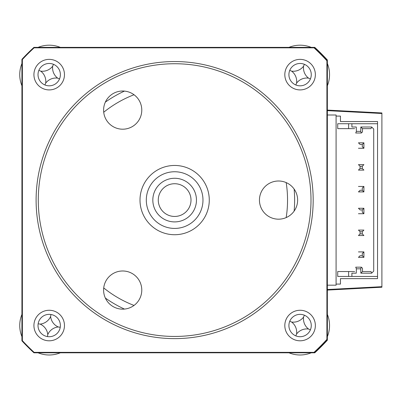<?xml version="1.0" encoding="UTF-8"?>
<svg xmlns="http://www.w3.org/2000/svg" width="402" height="402" viewBox="0 0 402 402"><rect width="100%" height="100%" fill="white"/><g stroke="black" fill="none" stroke-linecap="round" stroke-linejoin="round"><path stroke-width="0.6" d="M381.9 112.952L327.359 110.093L381.9 112.952L381.9 113.5L381.9 112.952M327.359 289.535L381.9 286.681L381.9 287.224L327.359 290.083L381.9 287.224L381.9 113.5L327.359 110.64M326.901 60.772L327.359 60.596L327.359 59.968A207.261 207.261 0 0 0 314.761 47.371L314.188 47.371L314.012 47.828A206.804 206.804 0 0 1 326.901 60.772L326.901 339.404A206.804 206.804 0 0 1 314.012 352.353L34.125 352.353A206.804 206.804 0 0 1 22.376 340.655L22.376 59.521A206.804 206.804 0 0 1 34.125 47.828L314.012 47.828M314.012 352.353L314.188 352.805L314.761 352.805A207.261 207.261 0 0 0 327.359 340.208L327.359 339.579A207.261 207.261 0 0 1 314.188 352.805L33.944 352.805A207.261 207.261 0 0 1 21.924 340.831L21.924 59.345L22.376 59.521M336.087 284.083L336.087 116.093L340.449 116.093L340.449 121.55L377.538 121.55L377.538 123.731L348.629 123.731L348.629 128.64L354.629 128.64L337.72 128.64L337.72 123.731L351.901 123.731L351.901 127.002L356.267 127.002L356.398 131.364L360.715 131.364L360.845 127.002L371.669 127.002L373.719 129.052L373.719 271.124L371.669 273.174L360.845 273.174L360.715 268.812L356.398 268.812L356.267 273.174L351.901 273.174L351.901 276.445L348.629 276.445L377.538 276.445L377.538 278.631L340.449 278.631L340.449 284.083L336.087 284.083L336.087 285.174L327.359 285.174M327.359 115.002L336.087 115.002L336.087 116.093M337.72 271.541L354.629 271.541L348.629 271.541L348.629 276.445L337.72 276.445L337.72 271.541M360.715 268.812L361.393 267.174L362.483 268.265L361.393 267.174L355.72 267.174L356.398 268.812M362.483 268.265L362.483 271.541L362.483 268.265M371.669 273.174L370.991 271.541L362.483 271.541L360.845 273.174M371.669 127.002L370.991 128.64L362.483 128.64L362.483 131.911L362.483 128.64L360.845 127.002M362.483 131.911L361.393 133.002L362.483 131.911M360.715 131.364L361.393 133.002L355.72 133.002L356.398 131.364M377.538 276.445L377.538 123.731M363.9 142.821L362.267 144.454L360.081 144.454L358.448 142.821L363.9 142.821L363.9 148.273L358.448 148.273L363.9 148.273L362.267 146.64L362.267 144.454M362.267 255.722L363.9 257.355L358.448 257.355L360.081 255.722L362.267 255.722L362.267 253.541L363.9 251.903L363.9 257.355M360.081 231.723L358.448 230.085L363.9 230.085L362.267 231.723L360.081 231.723L360.081 233.904L358.448 235.542L363.9 235.542L362.267 233.904L360.081 233.904M362.267 231.723L362.267 233.904M362.267 212.09L363.9 213.723L358.448 213.723L363.9 213.723L363.9 208.271L362.267 209.904L362.267 212.09M363.9 208.271L358.448 208.271L360.081 209.904L362.267 209.904M362.267 190.272L363.9 191.905L358.448 191.905L360.081 190.272L362.267 190.272L362.267 188.091L363.9 186.453L363.9 191.905M360.081 166.272L358.448 164.634L363.9 164.634L362.267 166.272L360.081 166.272L360.081 168.453L358.448 170.091L363.9 170.091L362.267 168.453L360.081 168.453M362.267 166.272L362.267 168.453M358.448 186.453L363.9 186.453L358.448 186.453M358.448 251.903L363.9 251.903L358.448 251.903M327.359 314.409A29.452 29.452 0 0 1 327.359 336.66M311.213 352.805A29.452 29.452 0 0 1 288.963 352.805M303.585 317.067A12.859 12.859 0 0 0 308.555 329.032A12.859 12.859 0 0 0 296.586 334.007A12.859 12.859 0 0 0 291.616 322.037A12.859 12.859 0 0 0 303.585 317.067L304.354 315.203M291.616 322.037L289.752 321.263M296.586 334.007L295.817 335.871M308.555 329.032L310.419 329.806M288.963 47.371A29.452 29.452 0 0 1 311.213 47.371M327.359 63.516A29.452 29.452 0 0 1 327.359 85.767M303.585 66.174A12.859 12.859 0 0 0 308.555 78.139A12.859 12.859 0 0 0 296.586 83.113A12.859 12.859 0 0 0 291.616 71.144A12.859 12.859 0 0 0 303.585 66.174L304.354 64.31M291.616 71.144L289.752 70.37M296.586 83.113L295.817 84.978M308.555 78.139L310.419 78.913M49.195 310.264A15.271 15.271 0 0 0 33.924 325.535A15.271 15.271 0 0 0 49.195 340.806A15.271 15.271 0 0 0 64.466 325.535A15.271 15.271 0 0 0 49.195 310.264M49.195 314.354A11.181 11.181 0 0 0 38.014 325.535A11.181 11.181 0 0 0 49.195 336.715A11.181 11.181 0 0 0 60.375 325.535A11.181 11.181 0 0 0 49.195 314.354M49.195 59.37A15.271 15.271 0 0 0 33.924 74.641A15.271 15.271 0 0 0 49.195 89.912A15.271 15.271 0 0 0 64.466 74.641A15.271 15.271 0 0 0 49.195 59.37M49.195 63.461A11.181 11.181 0 0 0 38.014 74.641A11.181 11.181 0 0 0 49.195 85.822A11.181 11.181 0 0 0 60.375 74.641A11.181 11.181 0 0 0 49.195 63.461M300.088 59.37A15.271 15.271 0 0 0 284.817 74.641A15.271 15.271 0 0 0 300.088 89.912A15.271 15.271 0 0 0 315.359 74.641A15.271 15.271 0 0 0 300.088 59.37M300.088 63.461A11.181 11.181 0 0 0 288.907 74.641A11.181 11.181 0 0 0 300.088 85.822A11.181 11.181 0 0 0 311.269 74.641A11.181 11.181 0 0 0 300.088 63.461M300.088 310.264A15.271 15.271 0 0 0 284.817 325.535A15.271 15.271 0 0 0 300.088 340.806A15.271 15.271 0 0 0 315.359 325.535A15.271 15.271 0 0 0 300.088 310.264M300.088 314.354A11.181 11.181 0 0 0 288.907 325.535A11.181 11.181 0 0 0 300.088 336.715A11.181 11.181 0 0 0 311.269 325.535A11.181 11.181 0 0 0 300.088 314.354M294.123 211.115A119.992 119.992 0 0 0 294.123 189.061M34.125 47.828L33.944 47.371A207.261 207.261 0 0 0 21.924 59.345A207.261 207.261 0 0 1 33.944 47.371L314.188 47.371A207.261 207.261 0 0 1 327.359 60.596L327.359 339.579A207.261 207.261 0 0 1 314.188 352.805M319.69 52.044A207.261 207.261 0 0 1 322.685 55.039A16.361 16.361 0 0 1 325.037 58.084A16.361 16.361 0 0 0 322.685 55.039A207.261 207.261 0 0 0 319.69 52.044A16.361 16.361 0 0 0 316.736 49.747A16.361 16.361 0 0 1 319.69 52.044M322.685 345.142A207.261 207.261 0 0 1 319.69 348.132A16.361 16.361 0 0 1 316.736 350.428A16.361 16.361 0 0 0 319.69 348.132A207.261 207.261 0 0 0 322.685 345.142A16.361 16.361 0 0 0 325.037 342.092A16.361 16.361 0 0 1 322.685 345.142M124.449 91.098A119.992 119.992 0 0 0 105.349 102.128M105.349 298.053A119.992 119.992 0 0 0 124.449 309.078M326.901 339.404L327.359 339.579M34.125 352.353L33.944 352.805A207.261 207.261 0 0 1 21.924 340.831L22.376 340.655M38.069 47.371A29.452 29.452 0 0 1 60.32 47.371M21.924 85.767A29.452 29.452 0 0 1 21.924 63.516M52.692 66.174A12.859 12.859 0 0 0 57.662 78.139A12.859 12.859 0 0 0 45.692 83.113A12.859 12.859 0 0 0 40.723 71.144A12.859 12.859 0 0 0 52.692 66.174L53.461 64.31M40.723 71.144L38.858 70.37M45.692 83.113L44.923 84.978M57.662 78.139L59.526 78.913M60.32 352.805A29.452 29.452 0 0 1 38.069 352.805M21.924 336.66A29.452 29.452 0 0 1 21.924 314.409M40.14 324.107A12.859 12.859 0 0 0 50.622 316.485A12.859 12.859 0 0 0 58.245 326.962A12.859 12.859 0 0 0 47.768 334.59A12.859 12.859 0 0 0 40.14 324.107L38.15 323.796M47.768 334.59L47.456 336.58M50.622 316.485L50.933 314.49M58.245 326.962L60.24 327.273M186.453 174.332A28.336 28.336 0 0 0 148.886 188.277A28.336 28.336 0 0 0 162.83 225.844A28.336 28.336 0 0 0 200.397 211.899A28.336 28.336 0 0 0 186.453 174.332M160.202 231.572A34.632 34.632 0 0 1 143.157 185.654A34.632 34.632 0 0 1 189.076 168.609A34.632 34.632 0 0 1 206.12 214.527A34.632 34.632 0 0 1 160.202 231.572M165.549 219.919A21.819 21.819 0 0 1 154.81 190.995A21.819 21.819 0 0 1 183.734 180.257A21.819 21.819 0 0 1 194.473 209.181A21.819 21.819 0 0 1 165.549 219.919M181.463 185.216A16.361 16.361 0 0 0 159.765 193.267A16.361 16.361 0 0 0 167.82 214.959A16.361 16.361 0 0 0 189.513 206.909A16.361 16.361 0 0 0 181.463 185.216M278.541 219.18A19.09 19.09 0 0 1 259.451 200.09A19.09 19.09 0 0 1 278.541 181A19.09 19.09 0 0 1 297.631 200.09A19.09 19.09 0 0 1 278.541 219.18M174.639 336.444A136.353 136.353 0 0 0 310.997 200.09A136.353 136.353 0 0 0 174.639 63.732A136.353 136.353 0 0 0 38.285 200.09A136.353 136.353 0 0 0 174.639 336.444M174.639 61.551A138.534 138.534 0 0 1 313.178 200.09A138.534 138.534 0 0 1 174.639 338.625A138.534 138.534 0 0 1 36.105 200.09A138.534 138.534 0 0 1 174.639 61.551M122.69 309.158A19.09 19.09 0 0 1 103.6 290.073A19.09 19.09 0 0 1 122.69 270.983A19.09 19.09 0 0 1 141.78 290.073A19.09 19.09 0 0 1 122.69 309.158M122.69 129.198A19.09 19.09 0 0 1 103.6 110.108A19.09 19.09 0 0 1 122.69 91.018A19.09 19.09 0 0 1 141.78 110.108A19.09 19.09 0 0 1 122.69 129.198M286.179 217.582A112.902 112.902 0 0 0 286.179 182.593M314.188 47.371A207.261 207.261 0 0 1 327.359 60.596M134.022 94.746A112.902 112.902 0 0 0 103.721 112.243M103.721 287.938A112.902 112.902 0 0 0 134.022 305.43"/></g></svg>
